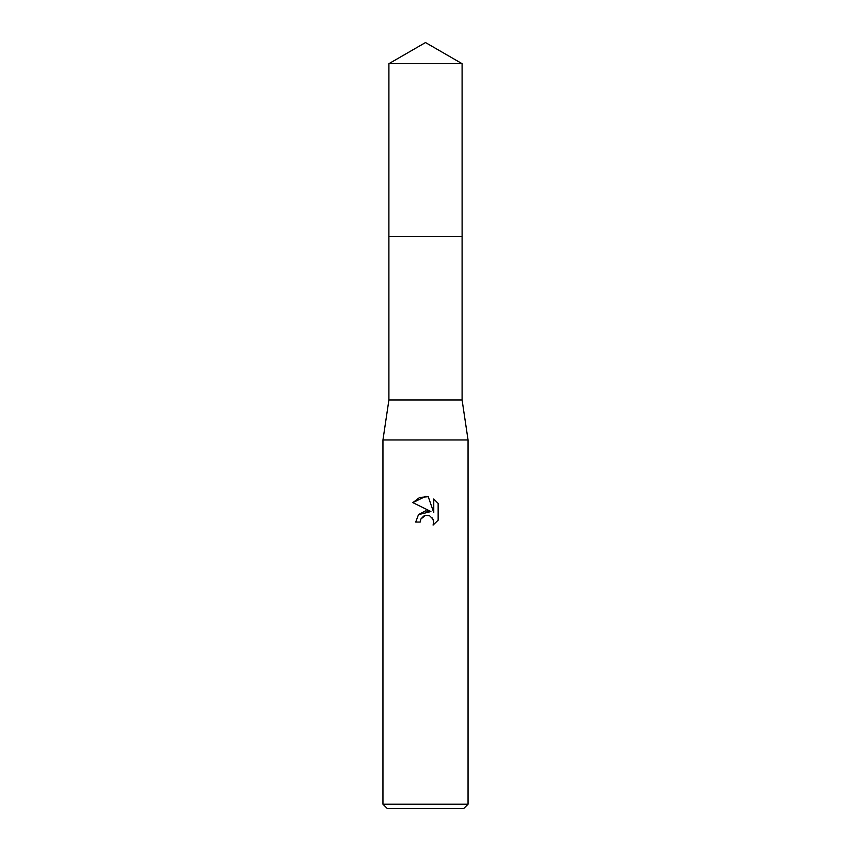 <?xml version="1.0" encoding="UTF-8"?>
<svg xmlns="http://www.w3.org/2000/svg" width="851" height="851" viewBox="0 0 851 851"><rect width="100%" height="100%" fill="white"/><g stroke="black" fill="none" stroke-linecap="round" stroke-linejoin="round"><path stroke-width="1.28" d="M388.907 63.676L462.093 63.676L425.5 42.55L388.907 63.676L388.896 236.578L462.093 236.578L462.093 399.97L468.05 439.967L468.05 804.195L382.95 804.195L387.205 808.45L463.795 808.45L468.05 804.195M462.093 63.676L462.104 236.578L388.896 236.578L388.907 399.97L462.093 399.97M388.907 399.97L382.95 439.967L468.05 439.967M425.5 515.398L420.905 518.982L420.181 522.067L415.714 522.067L418.49 514.61L425.5 510.887L430.914 511.547L412.863 502.633L425.5 496.41L428.244 496.697L433.755 512.589L433.755 498.984L438.148 503.409L438.148 520.195L433.063 525.067L433.776 522.025L433.255 519.418L429.585 515.749L425.5 515.398L427.957 515.302M420.181 522.067L420.639 519.578M432.478 518.036L433.776 522.025L433.063 525.067L438.148 520.195M430.914 511.547L418.437 514.664M420.905 518.982L423.67 516.089M424.383 515.749L425.33 515.429M438.148 503.409L433.755 498.984M428.244 496.697L419.649 497.452L412.863 502.633M382.95 439.967L382.95 804.195"/></g></svg>
